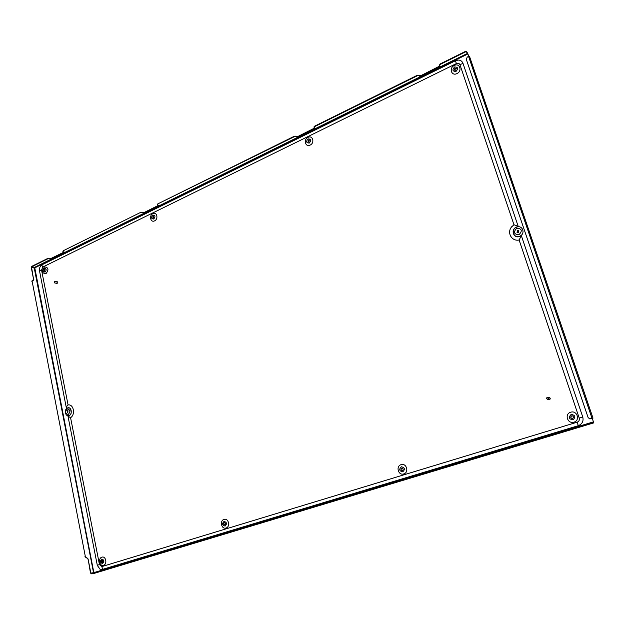 <?xml version="1.0" encoding="UTF-8"?>
<svg xmlns="http://www.w3.org/2000/svg" width="625" height="625" viewBox="0 0 625 625"><rect width="100%" height="100%" fill="white"/><g stroke="black" fill="none" stroke-linecap="round" stroke-linejoin="round"><path stroke-width="0.94" d="M308.172 142.016L308.586 140.094L309.359 140.055M308.375 139.969L309.266 139.984L308.945 141.977L308.062 141.961L308.375 139.969M309.258 143.07C306.25 142.953 305.852 141.547 308.062 138.875C311.078 138.992 311.477 140.391 309.258 143.07M307.984 137.391C303.172 139.547 305.438 147.578 310.172 145.07C315.016 142.922 312.703 134.852 307.984 137.391M402.102 468.039L401.891 468.086C400.742 469.055 400.836 469.875 402.187 470.555M401.703 468.086C400.539 469.117 400.664 469.945 402.094 470.563L402.398 470.516C403.562 469.484 403.438 468.664 402.016 468.039L401.703 468.086M402.773 471.836C405.305 469.219 404.82 467.531 401.328 466.766C398.805 469.375 399.289 471.062 402.773 471.836M403.742 473.938C409.328 472.477 406.531 462.734 401.102 464.664C395.562 466.133 398.297 475.82 403.742 473.938M571.93 418.484C570.547 417.664 570.492 416.789 571.773 415.859L572.383 415.812M572.523 418.43L571.867 418.469C570.43 417.68 570.359 416.797 571.648 415.844L572.328 415.805C573.75 416.602 573.812 417.484 572.523 418.43M571.18 414.43C575.312 415.148 575.922 416.953 573 419.844C568.867 419.117 568.258 417.312 571.18 414.43M573.992 422.133C580.547 420.398 577.031 409.992 570.672 412.234C564.164 413.984 567.609 424.328 573.992 422.133M518.773 230.508L517.617 230.422L517.117 232.57M518.266 232.656L518.711 230.453L517.477 230.312L517.047 232.523L518.266 232.656M516.766 228.211C513.117 232.148 513.852 234.336 518.984 234.766C522.648 230.82 521.906 228.633 516.766 228.211M516.625 227.18C510.508 229.391 513.688 238.852 519.68 236.227C525.852 234.016 522.609 224.508 516.625 227.18M456.281 68.391L455.086 68.305L454.453 70.172M455.641 70.25L456.211 68.297L454.93 68.133L454.367 70.094L455.641 70.25M454.547 66.984C452.023 69.93 452.516 71.406 456.031 71.406C458.555 68.453 458.063 66.977 454.547 66.984M454.25 65.492C448.68 68 451.5 76.453 456.961 73.578C462.57 71.07 459.695 62.578 454.25 65.492M153.711 216.125L153.266 216.203L153.023 218.078M153.461 218.008L153.594 216.07L153.023 216.109L152.891 218.047L153.461 218.008M152.781 215.078C150.875 217.477 151.18 218.797 153.703 219.039C155.609 216.633 155.305 215.313 152.781 215.078M152.898 213.625C148.82 215.43 150.562 223 154.578 220.859C158.68 219.055 156.898 211.453 152.898 213.625M224.766 524.891C223.617 524.266 223.531 523.508 224.516 522.609L224.555 522.594M224.797 524.883L224.641 524.914C223.391 524.383 223.273 523.625 224.273 522.633L224.437 522.602C225.688 523.133 225.805 523.898 224.797 524.883M223.992 521.406C226.867 522.203 227.227 523.773 225.086 526.109C222.211 525.312 221.852 523.742 223.992 521.406M226.016 528.008C230.672 526.812 228.555 517.781 224.023 519.414C219.398 520.617 221.477 529.609 226.016 528.008M102.203 560.211L102.406 562.352M101.961 560.234C101.063 561.172 101.172 561.891 102.273 562.383L102.383 562.359C103.273 561.422 103.172 560.711 102.07 560.211L101.961 560.234M102.609 563.516C104.508 561.367 104.219 559.883 101.734 559.078C99.836 561.227 100.125 562.711 102.609 563.516M103.516 565.281C107.57 564.258 105.875 555.727 101.914 557.172C97.875 558.211 99.539 566.695 103.516 565.281M67.805 412.695L67.977 410.68M67.562 410.703L67.664 412.703L67.562 410.703M68.289 414.414C65.18 413.695 64.82 411.867 67.219 408.945C70.336 409.664 70.695 411.484 68.289 414.414M67.555 407.945C63.727 409.289 65.266 417.18 69.039 415.492C72.891 414.156 71.32 406.227 67.555 407.945M44.578 271.18L45.039 269.297M44.5 269.305L44.914 269.25L44.445 271.164L44.5 269.305M45.047 272.094C42.852 271.789 42.602 270.531 44.305 268.32C46.508 268.617 46.758 269.875 45.047 272.094M44.531 266.891C41.414 270.938 41.875 273.234 45.898 273.789C49.023 269.734 48.57 267.438 44.531 266.891M62.977 251.336L63.172 250.789L140.641 212.391L144.547 212.328L158.523 205.312M63.172 250.789L140.641 212.391M157.492 204.562L157.781 203.898L294.32 136.227L298.195 136.336L314.828 127.906M157.781 203.898L294.43 136.625L294.32 136.227M314.055 127.078L314.562 126.195L417.195 75.328L421.008 75.594L439.953 65.914M314.562 126.195L314.672 126.602L417.336 75.742L417.195 75.328M439.414 65.211L440.102 63.977L465.945 51.164L466.086 51.594L440.242 64.398L439.43 65.336L440.102 66.109L439.297 67.039L439.156 66.617M126.883 563.109L214.898 536.57L214.797 536.117L126.797 562.672L126.445 563.281L127.367 563.18M234.477 530.672L391.68 483.273L391.539 482.789L234.367 530.211L233.914 530.898L235.078 530.82L234.477 530.859M415.18 476.195L535.141 440.023L534.977 439.508L415.039 475.703L415.18 476.195L414.352 476.523L415.141 476.539L414.32 476.875L414.18 476.383L395.562 482L395.703 482.484L414.32 476.875M592.234 418.328L593.438 421.867L561.914 431.383L562.086 431.898L592.586 422.711L593.703 422.898L592.359 418.398L593.016 418.133L589.648 418.852M593.438 421.867L593.516 422.375L592.406 422.18L592.586 422.711M467.914 53.938L467.617 53.344L34.422 267.422L35.07 267.695L467.914 53.938L468.734 56.344M465.945 51.164L467.477 52.914L468.82 56.312M590.617 418.82L592.359 418.398M35.07 267.695L34.852 268.195L31.25 267.375L33.578 279.398L31.539 267.234M93.844 572.617L34.852 268.195M93.828 572.492L94.227 572.117M87.773 559.047L86.586 557.758L88.094 558.953L90.516 573.195L93.789 572.633M33.867 279.258L33.578 280.227L32.406 280.195L32.109 281.164L85.312 556.414L86.586 557.758M32.109 281.164L85.312 556.414M86.906 557.656L86.5 557.711M34.219 267.891L93.539 572.695L90.836 573.094L88.094 558.953M31.82 281.305L32.281 280.289M33.414 280.273L33.578 279.398M86.18 557.812L84.984 556.516M94.102 573.398L91.305 573.836L109.477 568.352L109.391 567.922L91.227 573.406L91.305 573.836M561.008 432.312L560.812 431.828L561.914 431.383M109.391 567.922L111.984 567.852L111 567.555M111.898 567.422L113.492 567.047L113.578 567.477L127.391 563.32M126.422 563.148L113.492 567.047M214.797 536.117L217.359 536.094L216.445 535.742M217.25 535.648L218.891 535.266L219 535.719L234.523 531.039M233.883 530.75L218.891 535.266M391.539 482.789L393.242 482.406L394.008 482.867L393.242 482.406M393.867 482.375L395.562 482M414.305 476.055L415.039 475.703M534.977 439.508L536.703 439.125L537.32 439.68L536.703 439.125M537.156 439.164L538.875 438.781L539.039 439.297L560.383 432.867L560.211 432.352L538.875 438.781M560.211 432.352L560.914 432.117M562.086 431.898L560.383 432.867M539.039 439.297L537.32 439.68M536.867 439.641L535.141 440.023M395.703 482.484L394.008 482.867M393.375 482.898L391.68 483.273M219 535.719L217.359 536.094M216.547 536.195L214.898 536.57M113.578 567.477L111.984 567.852M111.086 567.984L109.477 568.352M34.422 267.422L31.672 266.398L47.773 258.422L49.273 258.219L50.242 258.82L64.156 252.031M49.344 258.586L47.773 258.422M31.742 266.758L47.844 258.781M467.617 53.344L466.086 51.594M421.008 75.594L421.141 76.008L439.297 67.039M421.141 76.008L419.391 75.734M418.82 75.188L419.523 76.148M418.953 75.602L417.336 75.742M314.672 126.602L314.047 127.32L314.984 128.086L314.359 128.797L314.242 128.398M298.195 136.336L298.305 136.734L314.359 128.797M298.305 136.734L296.609 136.5M295.906 136.062L296.719 136.898M296.023 136.461L294.43 136.625M157.875 204.273L157.43 204.773L158.672 205.484L158.141 205.602M144.547 212.328L158.234 205.977M144.633 212.703L143.008 212.516M142.18 212.203L143.094 212.891M142.266 212.586L140.727 212.773M63.242 251.148L62.891 251.539L63.891 252.219M51.672 258.258L63.961 252.578M51.742 258.617L50.242 258.82M49.273 258.219L50.172 258.453M589.703 418.867L588.133 417.594L466.242 59.203L467.281 57.047L468.57 56.414L469.516 56.391L593.016 418.133M589.594 418.844L590.508 418.797M54.375 281.391L54.469 282.68L54.375 281.391M54.57 282.828L54.695 281.281L54.57 282.828M56.992 283.578L57.406 281.789M56.578 283.359L57.172 283.562L56.938 281.812M56.719 283.328L57.164 283.43L57.055 281.898M547.484 397.383C546.438 398.148 546.531 398.742 547.781 399.148C548.828 398.375 548.727 397.789 547.484 397.383M547.852 399.336L547.438 399.32C546.32 398.578 546.344 397.875 547.5 397.211L547.922 397.227C549.031 397.977 549.008 398.68 547.852 399.336M548.695 399.789L549.227 399.82C550.562 399.055 550.594 398.242 549.305 397.375L549.266 397.367M548.062 399.461L549.141 399.797C550.477 399.031 550.508 398.219 549.219 397.352L548.547 397.375M547.438 399.32L549.109 399.625C550.258 398.969 550.281 398.266 549.18 397.531L547.922 397.227M226.391 173.797L455.383 60.789M39.609 270.977L39.5 270.82C39.156 268.078 40.086 266.023 42.289 264.648L455.406 60.758L458.312 60.055C460.617 60.148 462.164 61.227 462.969 63.289L518.195 226.367L513.953 224.727L511.297 227.258C506.805 233.086 512 241.641 519.109 240L579.234 418.117C579.68 420.07 578.977 421.43 577.117 422.203L101.922 566.57L99.461 564.617L70.578 417.695L67.984 416.172L69.32 415.508C71.594 414.359 71.805 411.891 69.953 408.109L66.367 407.914L66.641 406.477L68.07 404.945L41.539 270.023L42.859 267.008L41.992 265.648L42.289 264.648L226.25 173.867M518.195 226.367L516.57 227.023C510.242 229.305 513.531 239.094 519.734 236.383L521.367 235.734L582.773 417.039C583.719 421.164 582.219 424.047 578.281 425.68L102.477 569.406L100.047 569.219L97.203 565.258L99.461 564.617M521.367 235.734L519.109 240M42.859 267.008L456.391 63.562C458.086 62.914 459.266 63.313 459.953 64.773L513.953 224.727M70.578 417.695C75.695 414.539 73.562 403.828 68.07 404.945M440.102 63.977L440.242 64.398M561.781 431.422L535.109 439.469M414.914 475.734L391.664 482.75M234.273 530.242L214.898 536.086M126.711 562.703L109.484 567.898M593.688 422.898L94.008 573.422M468.57 56.414L592.023 418.336M458.312 60.055L455.406 60.758L456.391 63.562M66.367 407.914L39.5 270.82L41.539 270.023M97.297 565.281L67.984 416.172M462.969 63.289L459.953 64.773M102.477 569.406L101.922 566.57M578.281 425.68L577.117 422.203M582.773 417.039L579.234 418.117M94.055 573.414L593.703 422.898M560.812 431.828L560.984 432.344M414.211 476.031L414.352 476.523M233.812 530.438L233.914 530.898M126.359 562.852L126.445 563.281M313.93 126.914L314.047 127.32M439.289 64.914L439.43 65.336M56.93 283.438L54.328 282.828M57.289 281.891L54.695 281.281M512.031 226.352L511.297 227.258"/></g></svg>
